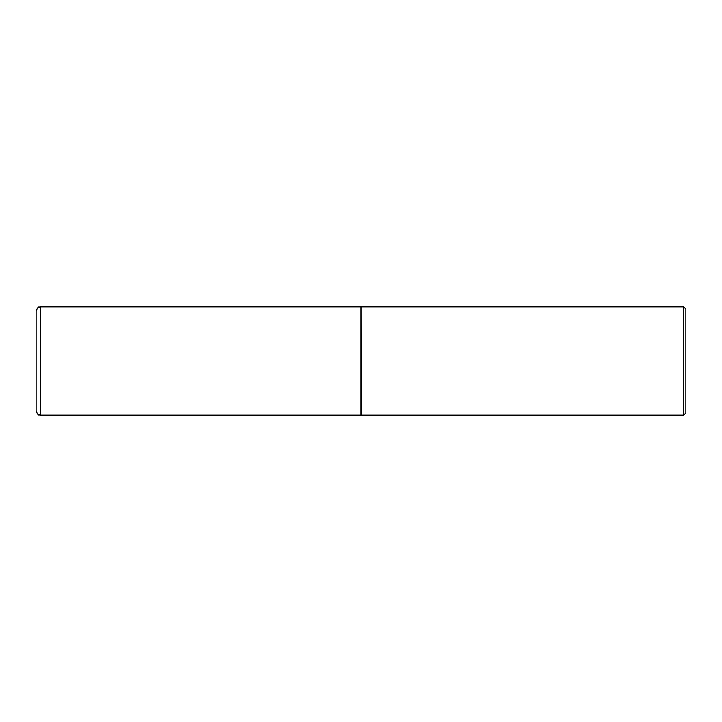 <?xml version="1.0" encoding="UTF-8"?>
<svg xmlns="http://www.w3.org/2000/svg" width="722" height="722" viewBox="0 0 722 722"><rect width="100%" height="100%" fill="white"/><g stroke="black" fill="none" stroke-linecap="round" stroke-linejoin="round"><path stroke-width="1.08" d="M40.432 306.85L361.009 306.85L361.009 415.15L40.432 415.15C39.096 414.121 38.537 417.172 36.1 410.818L36.1 311.182C38.537 304.828 39.096 307.879 40.432 306.85L40.432 415.15M361.009 306.958L361.117 415.15L683.698 415.15L683.698 306.85L685.9 309.052L685.9 412.948L683.698 415.15M361.117 306.85L683.698 306.85"/></g></svg>
